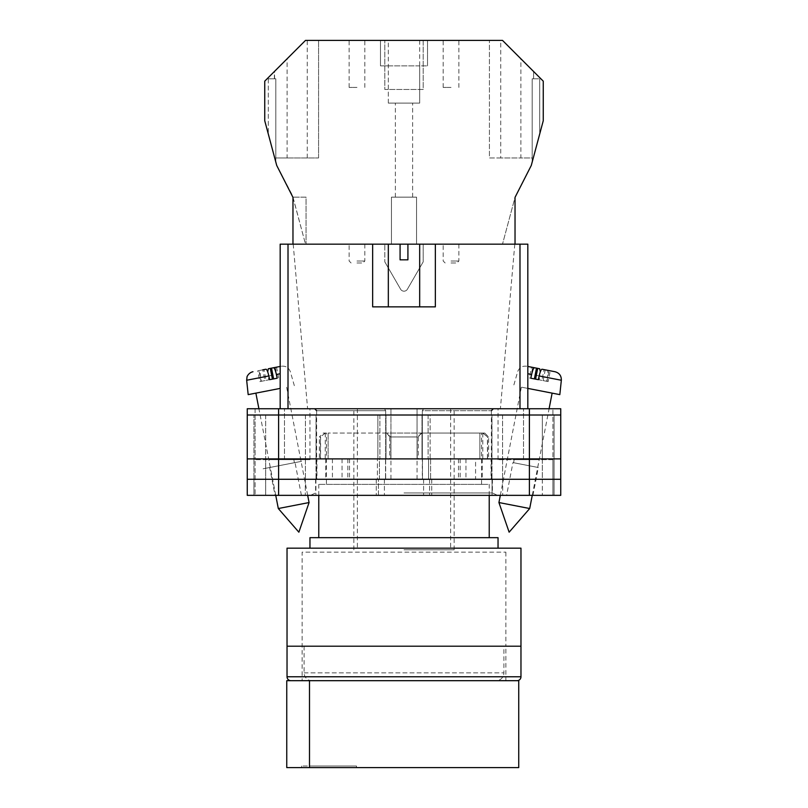<?xml version="1.0" encoding="UTF-8"?>
<svg xmlns="http://www.w3.org/2000/svg" width="808" height="808" viewBox="0 0 808 808"><rect width="100%" height="100%" fill="white"/><g stroke="black" fill="none" stroke-linecap="round" stroke-linejoin="round"><path stroke-width="0.61" stroke-dasharray="4.04 3.03" d="M404 495.344L497.496 495.344L404 495.344M404 492.961L492.405 492.961L404 492.961M506.596 495.344L532.937 495.344L506.596 495.344L512.959 462.59L538.34 467.519L512.959 462.59M532.937 495.344L538.34 467.519M275.063 495.344L301.404 495.344L275.063 495.344L269.66 467.519L295.041 462.59L269.66 467.519M301.404 495.344L295.041 462.59M301.586 461.317L263.115 468.791L301.586 461.317M390.941 458.894L332.421 458.894L390.941 458.894L390.941 408.737L314.655 408.737L417.059 408.737L390.941 408.737L390.941 479.275L492.405 479.275L390.941 479.275M513.575 462.711L537.724 467.398L513.575 462.711L514.161 459.681L539.229 459.681L514.161 459.681M537.724 467.398L539.229 459.681M270.276 467.398L294.425 462.701L270.276 467.398L268.771 459.681L293.839 459.681L268.771 459.681M294.425 462.701L293.839 459.681M417.059 479.275L417.059 408.737L417.059 458.894L422.321 458.894L422.321 410.696L491.385 410.696L422.321 410.696L423.564 408.737L417.059 408.737L493.345 408.737L423.564 408.737L422.321 410.696L422.321 479.275M529.391 408.737L278.609 408.737L278.609 415.009L253.924 415.009L386.002 415.009L247.258 415.009L560.742 415.009L560.742 408.737L560.742 495.344L560.742 408.737L498.041 408.737L560.742 408.737L529.391 408.737L529.391 415.009L278.609 415.009L560.742 415.009L529.391 415.009L554.076 415.009L554.076 458.894L529.391 458.894L554.076 458.894L529.391 458.894L554.076 458.894L554.076 479.275L529.391 479.275L560.742 479.275L247.258 479.275L554.076 479.275L554.076 495.344L529.391 495.344L554.076 495.344L542.32 495.344L554.076 495.344L554.076 479.275L542.32 479.275L554.076 479.275L554.076 495.344L554.076 479.275L542.32 479.275L554.076 479.275L554.076 458.894L554.076 479.275L554.076 458.894L542.32 458.894L554.076 458.894L542.32 458.894L554.076 458.894L554.076 415.009L554.076 458.894L554.076 415.009L529.391 415.009L529.391 458.894L253.924 458.894L560.742 458.894L560.742 495.344L247.258 495.344M278.609 408.737L247.258 408.737L284.487 408.737L247.258 408.737L247.258 479.275L529.391 479.275L529.391 495.344L423.594 495.344L529.391 495.344L529.391 479.275L529.391 495.344M284.487 408.737L309.959 408.737L284.487 408.737L284.487 459.681L309.959 459.681L255.096 459.681L255.096 495.344L255.096 459.681L284.487 459.681L284.487 408.737M552.904 459.681L552.904 495.344L552.904 459.681L498.041 459.681L552.904 459.681L552.904 408.737L552.904 459.681M492.082 495.344L429.583 495.344L492.082 495.344L492.082 479.275L502.697 479.275L492.001 479.275L492.082 495.344M247.258 415.009L278.609 415.009L278.609 458.894L247.258 458.894L278.609 458.894L278.609 479.275L377.397 479.275L377.397 458.894L278.609 458.894L377.881 458.894L377.881 415.009L377.881 458.894L386.002 458.894L278.609 458.894L385.517 458.894L377.397 458.894L377.397 479.275L385.517 479.275L278.609 479.275L384.406 479.275L378.417 479.275L378.417 495.344L384.406 495.344L305.303 495.344L378.417 495.344L378.417 479.275L278.609 479.275L278.609 495.344M305.303 495.344L265.68 495.344L305.303 495.344L305.303 479.275L253.924 479.275L253.924 495.344L253.924 479.275L253.924 495.344L253.924 479.275L265.68 479.275L253.924 479.275L265.68 479.275L265.68 495.344L265.68 479.275L315.918 479.275L305.303 479.275L305.303 495.344M386.002 458.894L379.437 458.894L385.517 458.894L379.437 458.894L379.437 479.275L385.517 479.275L379.437 479.275L379.437 458.894L386.002 458.894L386.002 415.009L379.891 415.009L386.002 415.009L386.002 458.894M316.948 458.894L349.511 458.894L316.948 458.894L316.948 479.275M491.052 458.894L458.49 458.894L491.052 458.894L491.052 479.275M422.321 458.894L475.579 458.894L475.579 479.275M417.059 458.894L475.579 458.894M560.742 415.009L560.742 458.894L422.483 458.894L529.391 458.894L430.119 458.894L430.119 415.009L529.391 415.009L421.998 415.009L430.119 415.009L430.119 458.894L421.998 458.894L529.391 458.894L529.391 479.275L422.483 479.275L560.742 479.275M421.998 458.894L428.563 458.894L422.483 458.894L428.563 458.894L428.563 479.275L428.563 458.894L421.998 458.894L421.998 415.009L491.971 415.009L421.998 415.009L421.998 458.894M429.583 479.275L423.594 479.275L431.714 479.275L423.594 479.275L429.583 479.275L429.583 495.344L429.583 479.275M253.924 458.894L253.924 479.275L253.924 458.894L253.924 479.275L253.924 458.894L265.68 458.894L253.924 458.894L265.68 458.894L253.924 458.894L253.924 415.009L253.924 458.894M315.918 479.275L315.918 495.344L315.918 479.275M316.029 458.894L265.68 458.894L265.68 479.275L315.999 479.275L265.68 479.275L265.68 458.894L316.029 458.894L316.029 415.009L316.029 458.894M492.001 458.894L542.32 458.894L542.32 495.344L542.32 479.275L492.001 479.275L542.32 479.275L542.32 458.894L492.001 458.894L492.001 479.275L492.001 458.894M332.421 458.894L332.421 479.275M347.834 458.894L347.834 479.275M385.679 458.894L385.679 410.696L316.615 410.696L385.679 410.696L384.436 408.737L385.679 410.696L385.679 479.275M342.057 458.894L342.057 479.275M460.166 458.894L460.166 479.275M458.49 458.894L458.49 479.275M482.285 458.894L482.285 479.275M465.943 458.894L465.943 479.275M349.511 458.894L349.511 479.275M325.715 458.894L325.715 479.275M491.971 458.894L542.32 458.894L491.971 458.894L491.971 415.009L554.076 415.009L542.32 415.009L542.32 458.894L542.32 415.009L491.971 415.009L491.971 458.894M560.742 458.894L278.609 458.894L278.609 415.009L278.609 458.894L247.258 458.894M498.93 502.546L529.695 508.525M527.826 373.74L539.815 376.074L539.148 379.831L546.703 381.295L547.37 377.538L561.338 380.255M559.823 394.627L527.826 388.406M539.683 390.708L521.362 387.153L539.683 390.708M536.482 368.135L531.462 367.155L532.664 367.387L530.573 378.164L529.371 377.932L531.462 367.155M539.683 368.761L527.826 366.448M546.703 381.295L543.138 380.608L548.157 381.578L550.248 370.811L547.238 370.226C548.016 370.71 548.066 373.144 547.37 377.538M550.248 370.811L542.027 369.216M555.035 371.741L547.238 370.226M529.371 377.932L530.816 378.215M539.148 379.831L530.573 378.164M543.138 380.608L545.228 369.832M548.157 381.578L546.955 381.346L549.046 370.579M546.955 381.346L541.936 380.376L544.036 369.599M538.37 379.679L541.936 380.376M280.174 373.74L268.185 376.074L268.852 379.831L261.297 381.295L260.631 377.538L246.662 380.255M248.177 394.627L280.174 388.406M309.07 502.546L278.305 508.525M274.195 389.567L255.873 393.132L274.195 389.567M268.317 368.761L271.518 368.135M280.174 366.448L281.325 366.226L280.174 366.448M260.762 370.226L257.752 370.811L259.843 381.578L264.862 380.608L262.772 369.832L260.762 370.226C259.984 370.71 259.934 373.144 260.631 377.538M265.973 369.216L257.752 370.811M268.852 379.831L277.184 378.215M278.629 377.932L276.538 367.155M277.427 378.164L275.336 367.387M264.862 380.608L261.297 381.295M259.843 381.578L261.045 381.346L258.954 370.579M261.045 381.346L266.064 380.376L263.964 369.599M269.63 379.679L266.064 380.376M356.974 40.4L349.137 40.4L356.974 40.4M356.974 87.426L349.137 87.426L356.974 87.426M451.026 40.4L443.188 40.4L451.026 40.4M451.026 87.426L443.188 87.426L451.026 87.426M419.675 40.4L419.675 65.872L427.513 65.872L419.675 65.872L419.675 103.101L388.325 103.101L419.675 103.101L419.675 65.872L380.487 65.872L380.487 40.4L305.505 40.4L318.574 40.4L305.505 40.4L264.751 81.153L264.751 120.776L276.72 165.458L292.435 195.385L305.505 244.167L391.456 244.167L391.456 197.142L416.544 197.142L416.544 244.167L515.029 244.167L502.495 244.167L515.029 244.167L515.029 197.374L531.28 165.458L543.249 120.776L543.249 81.153L502.495 40.4L380.487 40.4L380.487 65.872L388.325 65.872L388.325 40.4M404 197.142L395.375 197.142L404 197.142M451.026 262.974L456.904 262.974L451.026 262.974M356.974 262.974L362.853 262.974L356.974 262.974M356.974 244.167L364.812 244.167L356.974 244.167M451.026 244.167L458.863 244.167L451.026 244.167M423.2 40.4L384.8 40.4L423.2 40.4L423.2 89.456L384.8 89.456L384.8 40.4L384.8 89.456L423.2 89.456L423.2 40.4M274.579 78.8L275.811 78.8L275.811 162.034L268.296 133.997L275.811 162.034L275.811 78.8L274.579 78.8L274.579 71.326M275.811 78.8L268.296 78.8L275.811 78.8M520.877 58.782L502.495 40.4L533.623 71.528L520.877 58.782L520.877 157.954L500.738 157.954L500.738 40.4M427.513 65.872L427.513 40.4L427.513 65.872M292.971 244.167L305.505 244.167L292.971 197.142L306.04 197.142L306.04 244.167L306.04 197.142L292.971 197.142L292.971 244.167L515.029 244.167L515.029 197.374L502.495 244.167L515.029 197.374L515.029 244.167M388.325 103.101L388.325 65.872L388.325 103.101M384.8 244.167L423.2 244.167L384.8 244.167L384.8 261.843L384.8 244.167M416.544 244.167L391.456 244.167L391.456 197.142L416.544 197.142L416.544 244.167M539.704 133.997L532.189 162.034L539.704 133.997L539.704 78.8L539.704 133.997M407.394 289.224L423.2 261.843L423.2 244.167L423.2 261.843L407.394 289.224A3.919 3.919 0 0 1 400.606 289.224L384.8 261.843L400.606 289.224A3.919 3.919 0 0 0 407.394 289.224M500.738 157.954L489.426 157.954L489.426 40.4L489.426 157.954L532.189 157.954L532.189 78.8L532.189 162.034L532.189 78.8L539.704 78.8L532.189 78.8L533.623 78.8L533.623 71.528L533.623 78.8L532.189 78.8L532.189 157.954L520.877 157.954M268.296 78.8L268.296 133.997L268.296 78.8M419.675 65.872L388.325 65.872M287.113 157.954L318.574 157.954L275.811 157.954L287.113 157.954L287.113 58.792M307.252 157.954L307.252 40.4M318.574 157.954L318.574 40.4L318.574 157.954M274.366 78.8L274.366 71.538M505.879 552.157L505.879 646.208L302.121 646.208L505.879 646.208L302.121 646.208L505.879 646.208L505.879 680.69L302.121 680.69L302.121 552.157L505.879 552.157L302.121 552.157M482.679 433.038L479.871 433.038L484.719 433.038L482.679 433.038L487.608 436.956L488.638 436.956L487.426 436.956L487.426 458.894L326.412 458.894L481.588 458.894L479.871 458.894L479.871 433.038L422.029 433.038L479.871 433.038L479.871 458.894L422.029 458.894L487.426 458.894M484.719 433.038L488.638 436.956L488.638 458.894M319.362 458.894L385.971 458.894L385.971 433.038L328.129 433.038L385.971 433.038L385.971 458.894L328.129 458.894L328.129 433.038L328.129 458.894L319.362 458.894L319.362 436.956L320.574 436.956L320.574 458.894M498.041 548.167L309.959 548.167L498.041 548.167M489.224 537.663L318.776 537.663L489.224 537.663M489.224 495.344L489.224 484.366L318.776 484.366L489.224 484.366M318.776 495.344L318.776 484.366M326.412 484.366L481.588 484.366L326.412 484.366L326.432 433.038L323.281 433.038L326.432 433.038M481.588 484.366L481.568 433.038M422.029 433.038L422.029 458.894L422.029 433.038L385.971 433.038L422.029 433.038L422.029 458.894L385.971 458.894L422.029 458.894L422.029 433.038M309.959 537.663L498.041 537.663M287.032 548.167L520.968 548.167M520.968 646.208L287.032 646.208L520.968 646.208M482.78 433.128L482.78 458.894M487.608 458.894L487.608 436.956M385.971 433.038L385.971 458.894L385.971 433.038M390.799 458.894L390.799 436.956L418.261 436.956L418.261 458.894M325.321 433.038L325.22 458.894M320.392 458.894L320.392 436.956L319.362 436.956L323.281 433.038M417.201 458.894L417.201 436.956L389.739 436.956L389.739 458.894M482.871 433.038L487.426 436.956M386.81 433.038L389.739 436.956M422.029 433.128L417.201 436.956M325.129 433.038L320.574 436.956M325.22 433.128L320.392 436.956M390.799 436.956L385.971 433.128M418.261 436.956L421.19 433.038M302.121 680.69L505.879 680.69M290.951 680.69L517.049 680.69M503.919 646.208L304.081 646.208L503.919 646.208L503.919 672.852A7.838 7.838 0 0 1 496.082 680.69L518.736 680.69L518.736 767.6L309.494 767.6L309.494 766.035L356.51 766.035L301.657 766.035L309.494 766.035L309.494 767.6L286.759 767.6M309.494 767.6L356.51 767.6L309.494 767.6L309.494 680.69L286.759 680.69M304.081 646.208L304.081 672.852A7.838 7.838 0 0 0 311.918 680.69L314.767 680.69L311.918 680.69M309.494 680.69L496.082 680.69M314.767 680.69L493.234 680.69L314.767 680.69M356.51 766.035L356.51 767.6L356.51 766.035M404 306.858L419.675 306.858L404 306.858M400.081 244.167L400.081 259.833L404 259.833L400.081 259.833L400.081 244.167L388.325 244.167L400.081 244.167L388.325 244.167L400.081 244.167L400.081 259.833L407.919 259.833L407.919 244.167L407.919 259.833L404 259.833L407.919 259.833L407.919 244.167L419.675 244.167L407.919 244.167L419.675 244.167L419.675 306.858M404 549.804L454.157 549.804L404 549.804M404 408.737L454.157 408.737L404 408.737M519.988 408.737L288.012 408.737L527.826 408.737L527.826 244.167L514.797 244.167L527.826 244.167L519.988 244.167L519.988 408.737L527.826 408.737L527.826 244.167L527.826 408.737L500.394 408.737L527.826 408.737M407.919 244.167L419.675 244.167M288.012 244.167L280.174 244.167L280.174 408.737L288.012 408.737L288.012 244.167L519.988 244.167M280.174 244.167L293.203 244.167L280.174 244.167L280.174 408.737L280.174 244.167M435.35 244.167L435.35 306.858L435.35 244.167L435.35 306.858L372.65 306.858L372.65 244.167M288.012 408.737L280.174 408.737M435.35 306.858L372.65 306.858L435.35 306.858M255.096 408.737L255.096 459.681L255.096 408.737M315.999 458.894L315.999 479.275L315.999 458.894M379.891 415.009L379.891 458.894L379.891 415.009M376.286 479.275L376.286 495.344L376.286 479.275M431.714 479.275L431.714 495.344L431.714 479.275M428.109 415.009L428.109 458.894L428.109 415.009M502.697 479.275L502.697 495.344L502.697 479.275M305.394 458.894L305.394 479.275L305.394 458.894M278.609 458.894L278.609 479.275L278.609 458.894M430.603 458.894L430.603 479.275L430.603 458.894M529.391 458.894L529.391 415.009L529.391 458.894M502.606 458.894L502.606 479.275L502.606 458.894M305.434 415.009L305.434 458.894L305.434 415.009M265.68 415.009L265.68 458.894L265.68 415.009M502.566 415.009L502.566 458.894L502.566 415.009M523.513 459.681L523.513 408.737L523.513 459.681M451.026 261.014L458.863 261.014L451.026 261.014M356.974 261.014L364.812 261.014L356.974 261.014M520.968 676.771L287.032 676.771M304.081 672.852L503.919 672.852L304.081 672.852M492.405 479.275L492.405 492.961L497.496 495.344M384.406 479.275L384.406 495.344L384.406 479.275M423.594 479.275L423.594 495.344L423.594 479.275M315.595 479.275L315.595 492.961L310.504 495.344M385.517 458.894L385.517 479.275L385.517 458.894M422.483 458.894L422.483 479.275L422.483 458.894M316.615 410.696L316.615 479.275M491.385 410.696L491.385 479.275M309.959 459.681L309.959 408.737M498.041 459.681L498.041 408.737M526.675 366.226C522.241 365.751 519.231 367.589 517.645 371.761L513.666 385.658M500.324 495.344L521.362 387.153M532.26 495.344L549.097 408.737M275.74 495.344L258.903 408.737M294.334 385.658L290.355 371.761C288.769 367.589 285.759 365.751 281.325 366.226M307.676 495.344L286.638 387.153M349.137 87.426L349.137 40.4M443.188 87.426L443.188 40.4M395.375 197.142L395.375 103.101M458.863 244.167L458.863 261.014L456.904 262.974M364.812 244.167L364.812 261.014L362.853 262.974M445.147 262.974L443.188 261.014L443.188 244.167M351.096 262.974L349.137 261.014L349.137 244.167M412.625 197.142L412.625 103.101M458.863 87.426L458.863 40.4M364.812 87.426L364.812 40.4M301.657 766.035L301.657 767.6M357.368 408.737L357.368 549.804M454.157 549.804L454.157 408.737M293.203 244.167L307.606 408.737M514.797 244.167L500.394 408.737M353.843 549.804L353.843 408.737M450.632 408.737L450.632 549.804M388.325 244.167L388.325 306.858"/><path stroke-width="1.21" d="M247.258 415.009L247.258 495.344L247.258 408.737L278.609 408.737L278.609 495.344L560.742 495.344L560.742 415.009L247.258 415.009L247.258 495.344L278.609 495.344M560.742 415.009L560.742 408.737L278.609 408.737M529.391 408.737L529.391 479.275L247.258 479.275L247.258 495.344M529.391 495.344L529.391 479.275L560.742 479.275M247.258 458.894L560.742 458.894M498.93 502.546L509.131 532.189L529.695 508.525L498.93 502.546L500.324 495.344M527.826 388.406L559.823 394.627L561.338 380.255L539.168 375.942C540.168 371.609 541.118 369.367 542.027 369.216L555.035 371.741C559.328 372.953 561.429 375.791 561.338 380.255M539.168 375.942L538.37 379.679L530.816 378.215L531.614 374.478L527.826 373.74M534.391 378.901L536.482 368.135L534.472 367.741C533.563 367.903 532.613 370.145 531.614 374.478M540.3 371.842L539.683 368.761L532.664 367.387M527.826 366.448L534.472 367.741M535.583 379.134L537.684 368.367M309.07 502.546L298.869 532.189L278.305 508.525L309.07 502.546L307.676 495.344M280.174 388.406L248.177 394.627L246.662 380.255L268.832 375.942C267.832 371.609 266.882 369.367 265.973 369.216L262.772 369.832M268.832 375.942L269.63 379.679L277.184 378.215L276.386 374.478L280.174 373.74M273.609 378.901L271.518 368.135L273.528 367.741C274.437 367.903 275.387 370.145 276.386 374.478M267.701 371.842L268.317 368.761L280.174 366.448L273.528 367.741M272.417 379.134L270.316 368.367M515.029 244.167L515.029 197.374L531.28 165.458L543.249 120.776L543.249 81.153L502.495 40.4L305.505 40.4L264.751 81.153L264.751 120.776L276.72 165.458L292.971 197.374L292.971 244.167M287.032 646.208L520.968 646.208L520.968 548.167L287.032 548.167L287.032 646.208L520.968 646.208L520.968 676.771A3.919 3.919 0 0 1 517.049 680.69L290.951 680.69A3.919 3.919 0 0 1 287.032 676.771L287.032 646.208M498.041 548.167L498.041 537.663L309.959 537.663L309.959 548.167M489.224 537.663L489.224 495.344M318.776 537.663L318.776 495.344M309.494 767.6L286.759 767.6L286.759 680.69L518.736 680.69L518.736 767.6L309.494 767.6L309.494 680.69M372.65 244.167L400.081 244.167L400.081 259.833L407.919 259.833L407.919 244.167L435.35 244.167L435.35 306.858L372.65 306.858L372.65 244.167L288.012 244.167L288.012 408.737M519.988 408.737L519.988 244.167L435.35 244.167M280.174 408.737L280.174 244.167L288.012 244.167M400.081 244.167L407.919 244.167M519.988 244.167L527.826 244.167L527.826 408.737M287.032 676.771L520.968 676.771M491.385 410.696L493.345 408.737M316.615 410.696L314.655 408.737M529.695 508.525L532.26 495.344M549.097 408.737L552.127 393.132M278.305 508.525L275.74 495.344M258.903 408.737L255.873 393.132M246.662 380.255L247.036 376.932C246.672 377.286 248.44 372.67 252.965 371.741M419.675 244.167L419.675 306.858M388.325 244.167L388.325 306.858"/></g></svg>
